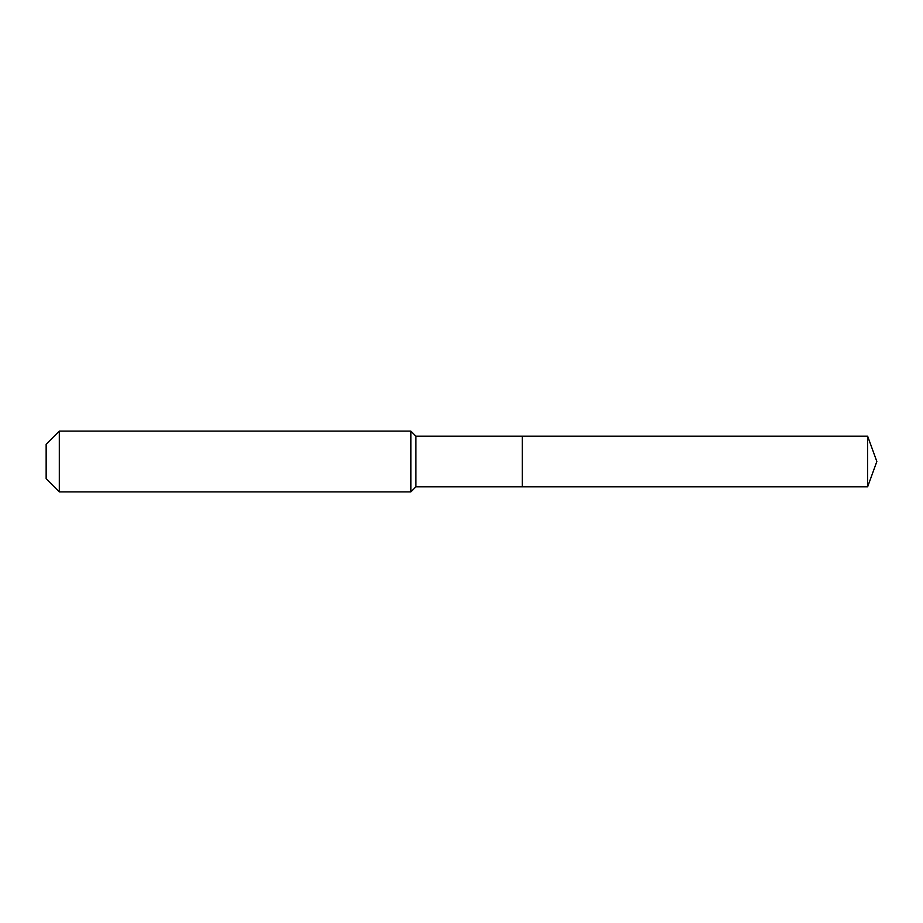 <?xml version="1.0" encoding="UTF-8"?>
<svg xmlns="http://www.w3.org/2000/svg" width="923" height="923" viewBox="0 0 923 923"><rect width="100%" height="100%" fill="white"/><g stroke="black" fill="none" stroke-linecap="round" stroke-linejoin="round"><path stroke-width="1.38" d="M867.632 486.825L867.632 436.175L876.85 461.5L867.632 486.825L522.28 486.825L867.632 486.825L876.85 461.5L867.632 486.825L522.28 486.825L522.28 436.175L415.915 436.175L410.85 431.11L59.314 431.11L46.15 444.275L46.15 478.725L59.314 491.89L59.314 431.11M876.85 461.5L867.632 436.175L522.28 436.175L522.28 486.825L415.915 486.825L415.915 436.175M415.915 486.825L410.85 491.89L410.85 431.11M410.85 491.89L59.314 491.89M867.632 436.175L522.28 436.175"/></g></svg>
